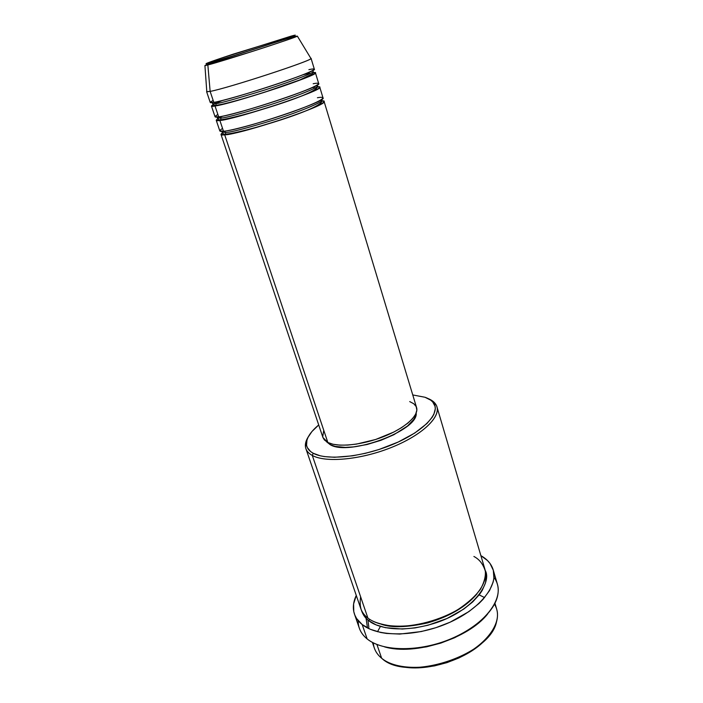 <?xml version="1.0" encoding="UTF-8"?>
<svg xmlns="http://www.w3.org/2000/svg" width="703" height="703" viewBox="0 0 703 703"><rect width="100%" height="100%" fill="white"/><g stroke="black" fill="none" stroke-linecap="round" stroke-linejoin="round"><path stroke-width="1.05" d="M213.167 100.45C209.169 102.603 209.38 103.236 213.809 102.357L210.135 91.39L207.851 64.966L208.993 63.059C202.543 64.861 204.968 63.428 233.633 54.017L295.286 35.15L276.92 41.811L233.528 55.757L206.638 63.639L219.547 58.7L290.998 36.169C298.037 34.157 299.469 34.385 269.064 44.412C237.157 54.852 212.218 62.312 208.993 63.059L207.851 64.966L250.663 51.96C276.894 43.612 297.58 36.459 297.351 36.125L297.351 36.125C297.009 37.268 222.42 61.328 207.851 64.966L210.135 91.39C226.691 88.534 311.376 60.906 310.972 58.542L311.06 58.331C315.594 59.465 227.473 88.385 210.135 91.39L213.809 102.357C231.269 99.896 319.03 70.906 314.346 69.219L311.06 58.331M321.157 99.808L321.825 100.221C324.136 101.206 304.715 110.063 275.005 119.607C246.366 128.324 229.934 132.603 225.716 132.445L224.213 131.162L225.716 132.445L222.104 132.05L222.403 131.32L222.104 132.05L225.716 132.445L225.505 134.168L224.688 134.818C219.6 135.521 219.767 134.255 225.206 131.03M222.543 128.403C218.703 130.925 219.02 131.865 223.492 131.241C241.278 130.213 328.09 101.039 323.02 97.902L319.786 87.207C324.707 89.799 237.544 118.912 219.881 120.468C215.663 121.136 215.206 120.406 218.51 118.271M319.786 87.207L317.686 86.838C324.601 85.871 316.455 91.381 281.639 103.218C245.874 114.624 225.294 120.371 219.881 120.468L220.724 119.782L220.909 118.086C225.074 118.025 241.524 113.587 270.277 104.756C300.128 95.186 319.751 86.689 317.51 85.959C319.751 86.689 300.128 95.186 270.277 104.756C241.524 113.587 225.074 118.025 220.909 118.086L219.283 116.777L220.909 118.086L217.359 117.919L218.132 116.926L217.359 117.919L220.909 118.086L220.724 119.782L219.881 120.468L223.492 131.241L219.881 120.468L216.225 120.257L219.793 130.846L223.492 131.241C227.377 131.356 256.859 124.422 293.669 111.382C328.6 98.666 325.823 96.17 317.413 97.743M220.399 117.278L222.789 116.144M312.053 87.655L313.766 87.348M314.232 87.269L313.107 87.181L314.232 87.269M217.877 114.484C213.958 116.821 214.222 117.612 218.668 116.856C236.296 115.125 323.582 86.038 318.705 83.622L315.445 72.831C320.173 74.703 232.535 103.719 215.03 105.995C210.452 106.874 210.338 106.144 214.687 103.807M315.445 72.831L313.283 72.655C320.252 71.425 312.299 76.337 277.228 88.13C242.263 99.756 219.292 105.512 215.03 105.995L215.9 105.274L216.058 103.605C220.162 103.315 236.647 98.71 265.514 89.782C295.497 80.177 315.331 72.04 313.151 71.565C315.331 72.04 295.497 80.177 265.514 89.782C236.647 98.71 220.162 103.315 216.058 103.605L214.301 102.269L216.058 103.605L212.57 103.666L216.058 103.605L215.9 105.274L215.03 105.995L218.668 116.856L215.03 105.995L211.436 106.021L215.03 116.707L218.668 116.856C222.5 116.768 251.99 109.431 289.038 96.531C324.197 83.991 321.561 82.014 313.169 83.754M215.9 103.236L222.658 100.397M303.037 74.746L309.584 73.261M494.473 604.202C497.636 609.378 498.322 615.266 496.511 621.865C490.044 655.732 406.782 682.305 381.896 658.447L381.632 658.236C395.727 670.1 428.874 670.618 456.827 658.456C484.85 646.391 501.529 624.572 496.678 609.132L494.947 603.271M398.768 665.952C425.271 673.342 469.78 659.142 487.1 637.762L479.525 645.178L470.017 652.015L459.006 657.929L446.976 662.63L434.463 665.899L422.028 667.604L410.236 667.683L399.585 666.154M360.639 596.838C359.04 606.988 361.456 614.071 367.897 618.069L312.29 455.439L313.213 453.25C309.109 451.01 306.86 448.119 306.482 444.577C306.095 438.602 310.172 432.064 318.714 424.964L311.939 431.528L308.046 437.292L306.956 440.052L306.561 445.201L307.299 447.53L310.629 451.581L313.213 453.25L320.155 455.772L324.452 456.59L334.514 457.275L352.467 455.834L365.604 453.259L379.005 449.498L398.25 442.02L414.77 433.039L426.976 423.487L432.204 417.274L433.874 414.304L435.289 408.795L435.043 406.299L432.714 401.958L430.675 400.13L424.99 397.257C429.419 398.812 432.45 401.009 434.094 403.856C440.166 413.962 422.565 432.134 392.292 444.621C362.107 457.178 326.631 460.72 313.213 453.25L312.29 455.439C325.999 463.154 362.388 459.569 393.337 446.669C424.384 433.848 442.363 415.183 436.071 404.805C434.551 402.178 431.862 400.077 427.995 398.513C432.828 400.473 435.807 403.241 436.932 406.817C440.5 417.775 420.983 435.842 390.499 447.82C360.085 459.859 325.594 462.882 312.29 455.439L367.897 618.069C381.861 629.123 415.288 628.983 443.716 616.83C472.223 604.765 489.446 583.631 484.833 569.017L436.932 406.817M493.954 577.356C498.049 582.901 499.2 589.369 497.399 596.759C493.155 613.816 469.859 633.218 440.614 642.665C411.378 652.164 380.877 650.178 367.142 638.922C382.625 651.795 419.972 652.138 451.748 638.509C483.602 624.993 502.645 600.924 497.39 584.211L493.198 569.869C498.348 586.232 479.095 610.019 447.038 623.535C415.069 637.164 377.608 637.085 362.186 624.545L367.142 638.922L362.186 624.545C358.407 621.54 355.832 618.069 354.461 614.123C352.537 608.288 353.134 602.058 356.272 595.423L353.6 603.939L353.767 611.592L354.866 615.178L356.632 618.561L362.186 624.545L370.296 629.273L380.701 632.48L386.65 633.456L399.743 634.071L421.264 631.558L435.93 627.674L450.061 622.217L468.839 611.645L478.963 603.508L483.137 599.246L489.516 590.599L493.146 582.075L493.901 577.98L493.313 570.291L490.061 563.516L487.495 560.546L480.887 555.651C487.276 559.245 491.379 563.973 493.19 569.852M384.497 646.857C414.603 655.908 468.374 638.755 487.671 613.93M366.052 618.236L367.493 627.946M368.855 627.304L367.897 619.976M369.716 619.352L368.794 620.696C365.27 618.192 362.766 614.58 361.289 609.879L363.767 615.397L365.991 618.174L368.794 620.696L369.716 619.352M409.717 401.589L413.777 403.742L416.194 406.615L416.853 410.13L415.666 414.155L412.643 418.531L407.863 423.109L401.492 427.688L393.777 432.064L375.63 439.489L356.5 444.094L347.607 445.078L339.663 445.122L332.994 444.243L327.844 442.495C337.695 447.565 362.23 445.14 383.671 436.607C405.165 428.118 419.129 415.385 416.58 407.599L324.092 101.46C329.206 104.765 242.509 133.965 224.688 134.818L327.844 442.495L324.391 439.964L322.914 437.468M321.579 99.536L321.825 100.221C324.136 101.206 304.715 110.063 275.005 119.607C246.366 128.324 229.934 132.603 225.716 132.445L225.505 134.168L224.688 134.818L220.97 134.37L322.923 437.486L327.844 442.495L224.688 134.818C230.153 135.002 250.637 129.44 286.165 118.113C320.753 106.232 328.907 100.178 322 100.907L324.092 101.46M330.234 444.718C348.969 456.414 418.847 430.421 416.167 413.021L415.798 415.359L413.751 419.463L407.459 426.053L393.873 434.718L380.964 440.306L367.071 444.507L353.547 446.897L345.375 447.389L335.226 446.423L330.234 444.718L326.403 441.669L330.234 444.718L329.76 443.312L330.234 444.718M376.931 644.493L381.632 658.236L376.931 644.493M205.162 65.317L207.851 64.966L204.924 65.616L206.805 91.785L210.135 91.39L206.612 91.662L210.232 102.445L213.809 102.357C217.587 102.058 247.087 94.307 284.355 81.548C319.751 69.193 317.255 67.725 308.881 69.659M372.388 642.384L374.374 648.157C375.683 651.962 378.1 655.319 381.632 658.236C376.5 653.939 373.724 648.816 373.319 642.867M486.625 615.16L477.952 623.464L467.108 631.118L454.551 637.77L440.834 643.096L426.572 646.848L412.441 648.869L399.076 649.062L387.045 647.472M354.479 614.158L359.356 628.262C360.753 632.287 363.346 635.837 367.142 638.922L366.623 638.5C360.867 633.508 358.064 627.577 358.196 620.687M485.167 570.344L486.309 575.66L485.509 582.849L482.205 590.441L479.631 594.299L472.724 601.909L463.699 609.132L447.003 618.491L427.978 625.239L414.955 627.928L402.336 629.036L385.385 627.674L376.087 624.862L368.794 620.696C376.254 627.181 400.288 634.431 436.923 622.506C474.551 609.668 492.197 581.768 485.167 570.344M305.884 448.646C304.724 445.078 305.55 441.097 308.353 436.695C306.113 440.21 305.128 443.479 305.418 446.502C305.796 450.148 308.09 453.127 312.29 455.439C308.951 453.611 306.816 451.352 305.884 448.646L360.797 608.605C362.036 612.208 364.4 615.362 367.897 618.069C372.379 621.786 380.464 624.457 392.16 626.083C408.891 627.551 435.614 622.471 457.653 609.765C467.732 603.077 475.386 596.17 480.615 589.035C484.253 582.233 485.817 576.249 485.307 571.082C483.181 564.175 479.376 559.307 473.901 556.468M424.99 397.257L412.758 394.945L424.99 397.257M322.73 436.783L323.617 431.071M220.97 134.37L222.359 132.709M381.544 624.334C391.72 627.902 407.072 627.436 427.591 622.928C449.498 616.566 465.975 606.874 477.029 593.859C465.975 606.874 449.498 616.566 427.591 622.928C407.072 627.436 391.72 627.902 381.544 624.334M484.595 597.568L479.174 594.896M380.402 626.417L377.529 631.733M317.158 85.107L317.51 85.959L316.306 85.599M221.946 59.307L207.93 64.201M204.924 65.616L208.07 63.859C223.545 59.658 293.951 35.554 297.351 36.125L310.972 58.542M321.825 100.221C326.166 108.139 240.953 133.315 225.496 134.176C223.756 134.361 222.623 133.658 222.104 132.05L221.902 131.347M317.51 85.959C320.665 93.49 235.883 118.306 220.716 119.791C219.178 120.099 218.062 119.475 217.359 117.919L217.157 117.023M312.642 70.572L313.151 71.565L312.773 73.71L299.689 80.01L266.604 91.513C244.6 98.552 223.159 104.659 215.9 105.283C214.591 105.687 213.484 105.151 212.57 103.666L212.411 102.568M436.071 404.805L434.094 403.856M305.418 446.502L306.482 444.577"/></g></svg>
